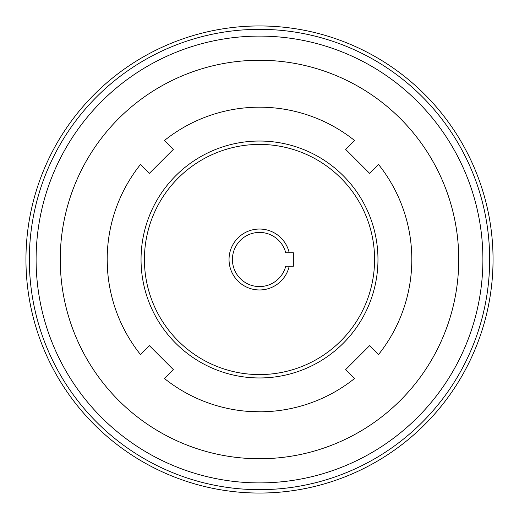 <?xml version="1.0" encoding="UTF-8"?>
<svg xmlns="http://www.w3.org/2000/svg" width="519" height="519" viewBox="0 0 519 519"><rect width="100%" height="100%" fill="white"/><g stroke="black" fill="none" stroke-linecap="round" stroke-linejoin="round"><path stroke-width="0.78" d="M144.418 259.5A115.082 115.082 0 0 0 259.5 374.582A115.082 115.082 0 0 0 374.582 259.5A115.082 115.082 0 0 0 259.5 144.418A115.082 115.082 0 0 0 144.418 259.5M289.2 252.734L293.345 252.734L293.345 266.266L285.716 266.266A27.079 27.079 0 0 1 244.034 281.726A27.079 27.079 0 0 1 244.034 237.274A27.079 27.079 0 0 1 285.716 252.734L289.2 252.734A30.465 30.465 0 0 0 242.341 234.329A30.465 30.465 0 0 0 242.341 284.672A30.465 30.465 0 0 0 289.2 266.266M369.599 173.34L345.66 149.401L354.568 140.5A152.314 152.314 0 0 0 164.432 140.5L173.34 149.401L149.401 173.34L140.5 164.432A152.314 152.314 0 0 0 140.5 354.568L149.401 345.66L173.34 369.599L164.432 378.5A152.314 152.314 0 0 0 354.568 378.5L345.66 369.599L369.599 345.66L378.5 354.568A152.314 152.314 0 0 0 378.5 164.432L369.599 173.34M377.968 259.5A118.468 118.468 0 0 1 200.269 362.093A118.468 118.468 0 0 1 200.269 156.907A118.468 118.468 0 0 1 377.968 259.5M107.407 251.215L107.563 248.802M107.433 268.148L107.186 259.5C107.66 274.408 107.66 274.408 107.186 259.5L107.245 255.121M266.844 377.741L262.809 377.923M249.62 377.553L255.413 377.897M141.259 266.844L141.077 262.809M141.447 249.62L141.103 255.413M261.012 411.807L248.88 411.444M262.089 411.794L269.828 411.463M36.103 259.5A223.397 223.397 0 0 1 259.5 36.103A223.397 223.397 0 0 1 482.897 259.5A223.397 223.397 0 0 1 259.5 482.897A223.397 223.397 0 0 1 36.103 259.5M458.744 259.5A199.244 199.244 0 0 1 259.5 458.744A199.244 199.244 0 0 1 60.256 259.5A199.244 199.244 0 0 1 259.5 60.256A199.244 199.244 0 0 1 458.744 259.5M493.05 259.5A233.55 233.55 0 0 1 142.725 461.761A233.55 233.55 0 0 1 142.725 57.239A233.55 233.55 0 0 1 493.05 259.5A233.55 233.55 0 0 1 142.725 461.761A233.55 233.55 0 0 1 142.725 57.239A233.55 233.55 0 0 1 493.05 259.5M489.664 259.5A230.164 230.164 0 0 0 144.418 60.172A230.164 230.164 0 0 0 144.418 458.828A230.164 230.164 0 0 0 489.664 259.5"/></g></svg>
